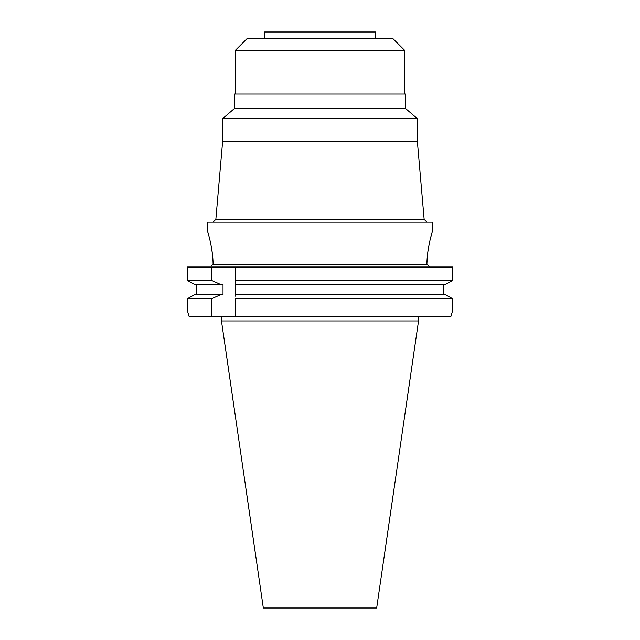 <?xml version="1.0" encoding="UTF-8"?>
<svg xmlns="http://www.w3.org/2000/svg" width="640" height="640" viewBox="0 0 640 640"><rect width="100%" height="100%" fill="white"/><g stroke="black" fill="none" stroke-linecap="round" stroke-linejoin="round"><path stroke-width="0.96" d="M263.328 608L376.672 608L418.536 320.92L221.464 320.92L263.328 608M189.176 316.688L187.32 310.48L189.176 316.688L450.824 316.688L452.68 310.48L452.68 298.76L445.712 294.888L452.68 298.76L452.68 310.48L450.824 316.688M211.064 266.16L212.824 264.48M211.584 316.688L211.584 298.76L220.232 294.888L194.288 294.888L187.32 298.76L194.288 294.888L196.48 294.888L196.48 284.312M211.584 280.432L187.32 280.432L194.288 284.312L187.32 280.432L187.32 267.032L211.584 267.032L211.584 280.432L220.232 284.312L223.016 284.312L223.016 294.888L196.48 294.888M429.848 267.032L429.104 266.32L429.848 267.032M452.68 267.032L452.68 280.432L445.712 284.312L452.68 280.432L452.68 267.032L211.584 267.032M452.68 298.76L235.36 298.76L235.36 316.688M445.712 294.888L235.36 294.888L235.36 267.032M235.36 294.888L235.36 296.168M235.36 281.752L235.36 283.04M187.32 310.48L187.32 298.76L211.584 298.76M213.104 264.216C212.904 246.224 206.904 229.416 207.144 230.064C206.824 229.256 212.808 245.616 213.104 264.216L426.896 264.216L429.104 266.32M432.856 230.064L432.856 222.168L207.144 222.168L207.328 230.656M207.464 231.088L208.256 233.696M209.72 239.128L210.808 243.96M211.768 249.256L212.672 256.464M426.904 263.936L427.328 256.464M428.232 249.256L429.192 243.968M430.28 239.128L431.744 233.696M432.536 231.088L432.672 230.656M426.896 264.216C427.096 246.224 433.096 229.416 432.856 230.064C433.176 229.256 427.192 245.616 426.896 264.216M443.52 284.312L443.52 294.888M235.36 284.312L445.712 284.312M235.36 280.432L452.68 280.432M405.632 108.584L405.632 94.072L234.368 94.072L234.368 108.584L405.632 108.584L417.344 118.616L222.656 118.616L222.656 141.192L215.848 219.344L424.152 219.344L426.968 222.168M222.656 141.192L417.344 141.192L424.152 219.344M235.36 50.336L247.488 38.208L392.512 38.208L404.64 50.336L235.36 50.336L235.36 94.072M375.44 38.208L375.44 32L264.56 32L264.56 38.208M194.288 284.312L220.232 284.312M418.536 316.688L418.536 320.92M221.464 316.688L221.464 320.92M215.848 219.344L213.032 222.168M417.344 118.616L417.344 141.192M234.368 108.584L222.656 118.616M404.64 50.336L404.64 94.072"/></g></svg>
